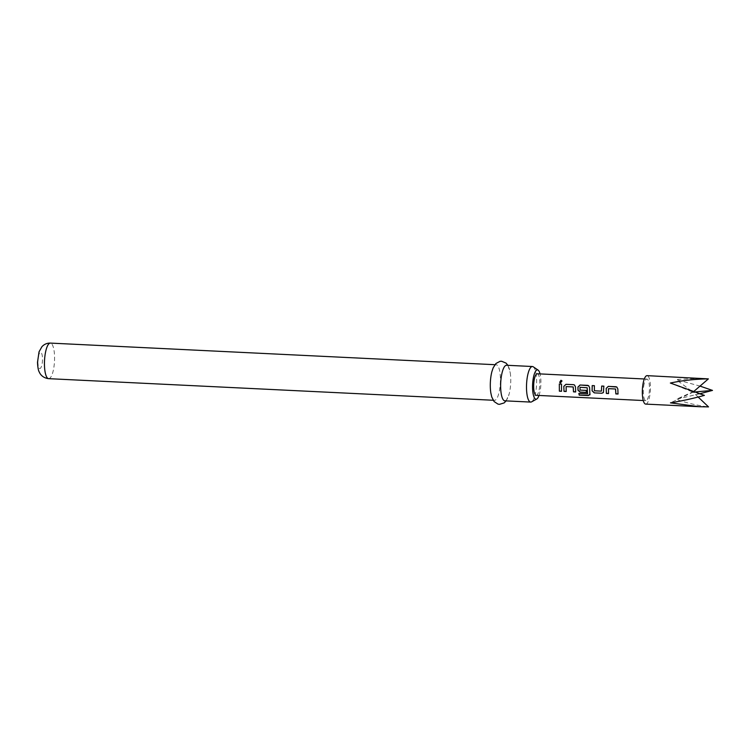 <?xml version="1.0" encoding="UTF-8"?>
<svg xmlns="http://www.w3.org/2000/svg" width="750" height="750" viewBox="0 0 750 750"><rect width="100%" height="100%" fill="white"/><g stroke="black" fill="none" stroke-linecap="round" stroke-linejoin="round"><path stroke-width="0.56" stroke-dasharray="3.75 2.81" d="M562.013 381L560.597 382.913L559.688 382.416M645.694 404.1A14.241 3.994 92.8 0 0 649.303 398.025A14.241 3.994 92.8 0 0 650.231 383.381A14.241 3.994 92.8 0 0 647.072 375.647M699.919 393.722L676.191 399.328C686.897 403.05 697.678 405.572 708.525 406.903M536.213 395.325A10.791 3.028 92.8 0 0 538.941 390.722A10.791 3.028 92.8 0 0 539.653 379.631A10.791 3.028 92.8 0 0 537.253 373.772M644.175 383.709A10.791 3.028 92.8 0 0 643.462 394.791A10.791 3.028 92.8 0 0 645.862 400.65A10.791 3.028 92.8 0 0 648.591 396.047A10.791 3.028 92.8 0 0 649.303 384.956A10.791 3.028 92.8 0 0 646.903 379.097A10.791 3.028 92.8 0 0 644.175 383.709M539.006 395.466A14.691 4.125 92.8 0 0 540.909 381.984A14.691 4.125 92.8 0 0 540.047 373.912M533.25 366.816A17.803 4.997 -87.2 0 1 536.625 381.188A17.803 4.997 -87.2 0 1 531.553 401.869M504.834 400.828A17.803 4.997 92.8 0 0 509.184 393.844A17.803 4.997 92.8 0 0 510.759 379.931A17.803 4.997 92.8 0 0 510.216 372.628A17.803 4.997 92.8 0 0 506.559 365.259M490.837 392.953A17.803 4.997 92.8 0 0 494.494 400.322A17.803 4.997 92.8 0 0 500.419 379.425A17.803 4.997 92.8 0 0 496.219 364.753A17.803 4.997 92.8 0 0 491.869 371.737M700.697 378.253L676.087 379.519L700.012 386.1M698.156 397.031L693.009 392.137L670.462 402.844M695.109 391.95L693.009 392.137L704.4 395.381M693.787 391.472L676.191 399.328M670.359 383.034L693.009 392.137L676.087 379.519M561.553 384.122L561.534 391.275M566.194 386.597L566.175 391.5M574.538 385.031L575.541 386.897L575.653 391.969M578.916 393.544L587.438 393.956M588.656 385.716L589.659 387.591L590.016 394.2M590.062 394.059L589.931 394.8M580.078 387.272L580.097 390.028L586.266 390.328L586.378 392.484M603.919 386.184L603.741 391.397M603.797 391.322L603.422 392.531M594.366 385.716L594.45 390.731L601.416 391.134M608.559 388.65L608.531 393.562M616.866 387.066L617.897 388.959L618.019 394.022M48.647 378.666A17.803 4.997 92.8 0 0 54.572 357.769A17.803 4.997 92.8 0 0 50.372 343.097M37.903 361.847A8.091 2.269 92.8 0 0 40.247 368.391A8.091 2.269 92.8 0 0 42.506 359.016A8.091 2.269 92.8 0 0 40.163 352.472A8.091 2.269 92.8 0 0 37.903 361.847M643.256 400.528L645.862 400.65M506.147 400.884L509.184 393.844M493.181 400.256L494.494 400.322M494.916 364.697L496.219 364.753M507.872 365.325L510.216 372.628M644.297 378.975L646.903 379.097"/><path stroke-width="1.12" d="M560.972 380.259L561.984 380.944L560.541 382.856L559.65 382.359L560.972 380.259M559.65 382.359L561.019 380.372L562.013 381M643.472 381.731A14.241 3.994 92.8 0 0 642.534 396.366A14.241 3.994 92.8 0 0 645.694 404.1L699.319 406.706L670.462 402.844C681.169 401.119 692.475 398.634 704.4 395.381L670.359 383.034C682.641 380.428 695.306 379.05 708.375 378.881L647.072 375.647A14.241 3.994 92.8 0 0 643.472 381.731M698.156 397.031L708.525 406.903L699.319 406.706M606.356 393.459L606.178 388.397L608.344 386.363L616.866 387.066L617.841 388.969L618.019 394.022L615.844 393.919L615.516 389.006L608.494 388.669L608.531 393.562L606.356 393.459L606.178 388.397M601.875 393.234L594.272 392.869L592.078 390.825L592.2 385.584L594.375 385.688L594.394 390.797L601.416 391.134L601.688 386.044L603.853 386.147L603.394 392.587L601.875 393.234L594.272 392.869M601.416 391.134L601.688 386.044M590.016 394.2L588.347 395.587L579.225 395.147L578.841 393.534L587.559 393.844L587.184 387.778L580.012 387.281L580.031 390.094L586.209 390.394L586.378 392.484L580.144 392.184L577.959 390.141L577.941 387.028L580.106 384.994L588.628 385.697L589.603 387.591L589.903 394.884M587.438 393.956L587.184 387.778M564 391.397L563.822 386.344L565.988 384.309L573.591 384.675L574.509 385.012L575.484 386.906L575.653 391.969L573.488 391.856L573.159 386.944L566.138 386.606L566.175 391.5L564 391.397L563.822 386.344M559.369 391.172L559.322 383.981L561.497 384.084L561.534 391.275L559.369 391.172L559.322 383.981M644.297 378.975L537.253 373.772A10.791 3.028 92.8 0 0 534.525 378.384A10.791 3.028 92.8 0 0 533.812 389.466A10.791 3.028 92.8 0 0 536.213 395.325L643.256 400.528M540.047 373.912A14.691 4.125 92.8 0 0 538.134 370.125A14.691 4.125 92.8 0 0 532.556 387.122A14.691 4.125 92.8 0 0 536.728 399.047A14.691 4.125 92.8 0 0 539.006 395.466M536.728 399.047L531.553 401.869A17.803 4.997 -87.2 0 1 530.7 402.084A17.803 4.997 -87.2 0 1 526.5 387.413A17.803 4.997 -87.2 0 1 532.425 366.516A17.803 4.997 -87.2 0 1 533.25 366.816L538.134 370.125M532.425 366.516L506.559 365.259A17.803 4.997 92.8 0 0 500.634 386.156A17.803 4.997 92.8 0 0 504.834 400.828L530.7 402.084M507.872 365.325L506.062 363.113L501.562 361.238L500.044 361.331L495.938 363.506L493.172 367.809L491.869 371.737A17.803 4.997 92.8 0 0 490.294 385.65A17.803 4.997 92.8 0 0 490.837 392.953L491.756 396.984L494.091 401.541L497.972 404.109L499.472 404.344L504.131 402.919L506.147 400.884M700.012 386.1L712.5 390.403L699.919 393.722M712.5 390.403L695.109 391.95M708.375 378.881L693.787 391.472M559.378 384.019L561.553 384.122M561.591 391.172L559.425 391.069M563.888 386.334L565.988 384.309M566.231 391.397L564.056 391.294M575.719 391.856L573.544 391.753L573.216 386.934L566.138 386.606M566.044 384.347L573.591 384.675M573.647 384.713L574.538 385.031M590.062 394.059L588.394 395.419L579.225 395.147M579.272 394.978L578.897 393.403M586.434 392.381L580.2 392.072L578.025 390.075L578.006 387.019L580.163 385.031L587.709 385.359M587.766 385.397L588.656 385.716M587.241 387.769L580.012 387.281M594.328 392.766L592.078 390.825M603.422 392.531L601.931 393.131M601.744 386.081L603.919 386.184M592.144 390.759L592.2 385.584M592.256 385.613L594.431 385.725M606.244 388.387L608.344 386.363M608.587 393.45L606.422 393.347M618.075 393.919L615.9 393.806L615.581 388.997L608.494 388.669M608.409 386.4L615.947 386.737M616.013 386.766L616.903 387.084M48.647 378.666C42.319 377.944 39.881 373.575 39.375 372.225C38.372 370.744 37.753 367.453 37.5 362.353L39.056 351.778L41.934 346.697C44.241 344.213 47.053 343.012 50.372 343.097A17.803 4.997 92.8 0 0 44.447 363.994A17.803 4.997 92.8 0 0 48.647 378.666L493.181 400.256M50.372 343.097L494.916 364.697"/></g></svg>
